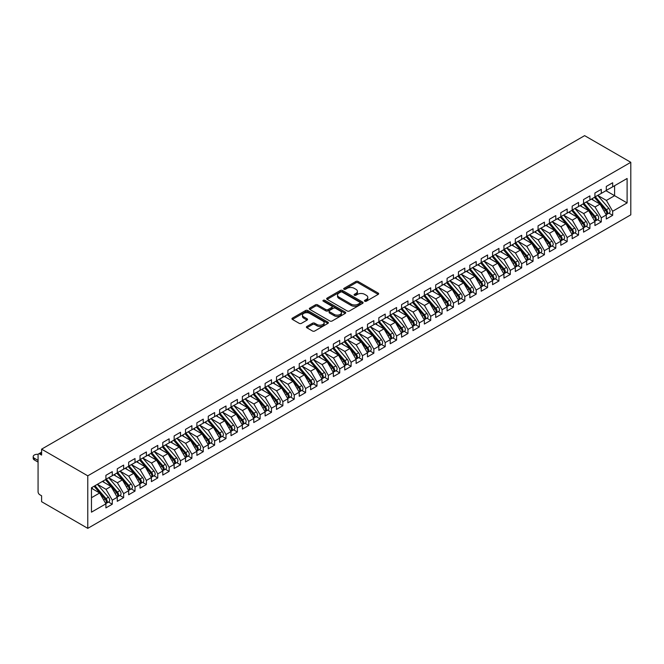 <?xml version="1.0" encoding="UTF-8"?>
<svg xmlns="http://www.w3.org/2000/svg" width="664" height="664" viewBox="0 0 664 664"><rect width="100%" height="100%" fill="white"/><g stroke="black" fill="none" stroke-linecap="round" stroke-linejoin="round"><path stroke-width="1" d="M364.777 301.224A1.104 0.639 0 0 0 366.337 301.224L378.198 294.376A1.577 0.913 0 0 0 378.663 293.737A1.577 0.913 0 0 0 378.198 293.09L358.103 281.486A1.577 0.913 0 0 0 355.871 281.486L344.01 288.334A1.104 0.639 0 0 0 343.686 288.79A1.104 0.639 0 0 0 344.01 289.238A1.104 0.639 0 0 0 345.579 289.238L347.114 288.35A5.055 2.913 0 0 1 354.252 288.35L355.929 289.321A5.055 2.913 0 0 1 357.406 291.38A5.055 2.913 0 0 1 355.929 293.447L354.393 294.326A1.104 0.639 0 0 0 354.07 294.783A1.104 0.639 0 0 0 354.393 295.231A1.104 0.639 0 0 0 355.954 295.231L357.489 294.343A5.055 2.913 0 0 1 364.636 294.343L366.312 295.314A5.055 2.913 0 0 1 367.79 297.372A5.055 2.913 0 0 1 366.312 299.439L364.777 300.319A1.104 0.639 0 0 0 364.453 300.775A1.104 0.639 0 0 0 364.777 301.224L364.777 300.319M306.868 326.472A1.577 0.913 0 0 0 306.411 327.12A1.577 0.913 0 0 0 306.868 327.759L312.503 331.012A1.577 0.913 0 0 0 314.736 331.012L327.908 323.409A1.577 0.913 0 0 0 328.373 322.77A1.577 0.913 0 0 0 327.908 322.123L307.822 310.52A1.577 0.913 0 0 0 305.589 310.52L292.417 318.131A1.577 0.913 0 0 0 291.952 318.77A1.577 0.913 0 0 0 292.417 319.417L299.223 323.343A1.577 0.913 0 0 0 301.456 323.343L307.092 320.089A1.577 0.913 0 0 0 307.556 319.45A1.577 0.913 0 0 0 307.092 318.803L303.714 316.852A4.225 2.44 0 0 1 302.477 315.126A4.225 2.44 0 0 1 305.083 312.877A4.225 2.44 0 0 1 309.69 313.408L322.92 321.044A4.225 2.44 0 0 1 324.156 322.77A4.225 2.44 0 0 1 321.542 325.02A4.225 2.44 0 0 1 316.944 324.488L314.736 323.219A1.577 0.913 0 0 0 312.503 323.219L306.868 326.472L306.868 327.759M584.627 135.647L630.8 162.306L87.772 475.822L41.6 449.163L584.627 135.647M347.222 310.976A1.577 0.913 0 0 0 349.455 310.976L362.627 303.365A1.577 0.913 0 0 0 363.092 302.726A1.577 0.913 0 0 0 362.627 302.078L342.533 290.475A1.577 0.913 0 0 0 340.3 290.475L327.128 298.086A1.577 0.913 0 0 0 326.671 298.725A1.577 0.913 0 0 0 327.128 299.373L347.222 310.976M323.717 301.464A1.104 0.639 0 0 1 324.845 301.622L324.845 300.311L345.272 312.105A1.577 0.913 0 0 1 345.728 312.744A1.577 0.913 0 0 1 345.272 313.391L332.1 320.994A1.577 0.913 0 0 1 329.867 320.994L309.773 309.391L309.773 308.104A1.577 0.913 0 0 0 309.308 308.752A1.577 0.913 0 0 0 309.773 309.391M309.773 308.104L315.408 304.851A1.577 0.913 0 0 1 317.641 304.851L325.792 309.557A1.577 0.913 0 0 0 328.024 309.557L331.759 307.399A1.577 0.913 0 0 0 332.224 306.751A1.577 0.913 0 0 0 331.759 306.104L323.277 301.207A1.104 0.639 0 0 1 322.953 300.759A1.104 0.639 0 0 1 323.634 300.169A1.104 0.639 0 0 1 324.845 300.311M41.6 449.163L41.6 455.072L39.782 454.027A2.415 1.394 -120 0 0 38.57 453.902A2.415 1.394 -120 0 0 38.072 455.006L38.072 491.775A2.415 1.394 -120 0 0 39.782 494.73L41.6 495.784L41.6 501.694L87.772 528.353L87.772 475.822M87.772 528.353L630.8 214.837L630.8 162.306M605.95 190.701L627.106 202.918L627.106 178.492L612.664 186.833L612.664 182.758L606.29 186.435L606.29 190.51L601.285 193.398L601.285 189.323L594.919 193L594.919 197.075L589.914 199.964L589.914 195.888L583.548 199.565L583.548 203.64L578.543 206.529L578.543 202.454L572.177 206.13L572.177 210.206L567.172 213.094L567.172 209.027L560.806 212.696L560.806 216.771L555.801 219.659L555.801 215.593L549.427 219.269L549.427 223.336L544.43 226.225L544.43 222.158L538.056 225.835L538.056 229.902L533.051 232.79L533.051 228.723L526.685 232.4L526.685 236.467L521.68 239.355L521.68 235.288L515.314 238.965L515.314 243.032L510.309 245.921L510.309 241.854L503.943 245.531L503.943 249.598L498.938 252.486L498.938 248.419L492.572 252.096L492.572 256.163L487.567 259.051L487.567 254.984L481.201 258.661L481.201 262.728L476.196 265.617L476.196 261.55L469.821 265.226L469.821 269.293L464.817 272.182L464.817 268.115L458.45 271.792L458.45 275.859L453.446 278.755L453.446 274.68L447.079 278.357L447.079 282.432L442.075 285.321L442.075 281.245L435.709 284.922L435.709 288.998L430.704 291.886L430.704 287.811L424.337 291.488L424.337 295.563L419.333 298.451L419.333 294.376L412.966 298.053L412.966 302.128L407.962 305.017L407.962 300.941L401.587 304.618L401.587 308.694L396.591 311.582L396.591 307.507L390.216 311.184L390.216 315.259L385.211 318.147L385.211 314.072L378.845 317.749L378.845 321.824L373.84 324.713L373.84 320.637L367.474 324.314L367.474 328.389L362.469 331.278L362.469 327.211L356.103 330.879L356.103 334.955L351.098 337.843L351.098 333.776L344.732 337.453L344.732 341.52L339.727 344.408L339.727 340.341L333.353 344.018L333.353 348.085L328.356 350.974L328.356 346.907L321.982 350.584L321.982 354.651L316.977 357.539L316.977 353.472L310.611 357.149L310.611 361.216L305.606 364.104L305.606 360.037L299.24 363.714L299.24 367.781L294.235 370.67L294.235 366.603L287.869 370.28L287.869 374.347L282.864 377.235L282.864 373.168L276.498 376.845L276.498 380.912L271.493 383.8L271.493 379.733L265.119 383.41L265.119 387.477L260.122 390.366L260.122 386.299L253.748 389.976L253.748 394.042L248.743 396.939L248.743 392.864L242.377 396.541L242.377 400.616L237.372 403.504L237.372 399.429L231.006 403.106L231.006 407.181L226.001 410.07L226.001 405.994L219.635 409.671L219.635 413.747L214.63 416.635L214.63 412.56L208.264 416.237L208.264 420.312L203.259 423.2L203.259 419.125L196.884 422.802L196.884 426.877L191.888 429.766L191.888 425.69L185.513 429.367L185.513 433.443L180.508 436.331L180.508 432.256L174.142 435.933L174.142 440.008L169.137 442.896L169.137 438.821L162.771 442.498L162.771 446.573L157.766 449.462L157.766 445.386L151.4 449.063L151.4 453.139L146.395 456.027L146.395 451.96L140.029 455.637L140.029 459.704L135.024 462.592L135.024 458.525L128.658 462.202L128.658 466.269L123.653 469.157L123.653 465.091L117.279 468.767L117.279 472.834L112.274 475.723L112.274 471.656L105.908 475.333L105.908 479.4L91.466 487.741L91.466 512.168L105.908 503.827L99.658 492.995L91.466 488.264M627.106 202.918L612.664 211.26L606.406 200.42L597.766 195.432L608.805 208.33L606.415 209.708A3.22 1.859 60 0 1 607.66 212.762A3.22 1.859 60 0 1 606.987 214.24A3.22 1.859 60 0 1 606.473 214.381M608.88 213.144L612.664 215.327L612.664 211.26M612.664 215.327L606.29 219.004L606.29 214.937L601.285 217.825L595.035 206.985L586.387 201.997M597.509 219.709L601.285 221.892L601.285 217.825M601.285 221.892L594.919 225.569L594.919 221.502L589.914 224.391L583.664 213.551L575.016 208.562L586.063 221.461L583.673 222.838A3.22 1.859 60 0 1 584.909 225.893A3.22 1.859 60 0 1 584.245 227.37A3.22 1.859 60 0 1 583.722 227.52M586.138 226.275L589.914 228.457L589.914 224.391M589.914 228.457L583.548 232.134L583.548 228.067L578.543 230.956L572.293 220.116L563.645 215.128M574.767 232.84L578.543 235.023L578.543 230.956M578.543 235.023L572.177 238.7L572.177 234.633L567.172 237.521L560.914 226.681L552.274 221.693M563.396 239.405L567.172 241.588L567.172 237.521M567.172 241.588L560.806 245.265L560.806 241.198L555.801 244.086L549.543 233.255L540.903 228.258M552.016 245.971L555.801 248.153L555.801 244.086M555.801 248.153L549.427 251.83L549.427 247.763L544.43 250.652L538.172 239.82L529.532 234.824M540.645 252.536L544.43 254.719L544.43 250.652M544.43 254.719L538.056 258.396L538.056 254.329L533.051 257.217L526.801 246.386L518.161 241.389M529.274 259.101L533.051 261.284L533.051 257.217M533.051 261.284L526.685 264.961L526.685 260.894L521.68 263.782L515.43 252.951L506.781 247.954M517.903 265.666L521.68 267.849L521.68 263.782M521.68 267.849L515.314 271.526L515.314 267.459L510.309 270.348L504.059 259.516L495.41 254.528M506.532 272.24L510.309 274.415L510.309 270.348M510.309 274.415L503.943 278.091L503.943 274.024L498.938 276.913L492.68 266.081L484.039 261.093M495.161 278.805L498.938 280.988L498.938 276.913M498.938 280.988L492.572 284.665L492.572 280.59L487.567 283.478L481.309 272.647L472.668 267.658M483.782 285.371L487.567 287.553L487.567 283.478M487.567 287.553L481.201 291.23L481.201 287.155L476.196 290.043L469.938 279.212L461.297 274.224M472.411 291.936L476.196 294.119L476.196 290.043M476.196 294.119L469.821 297.796L469.821 293.72L464.817 296.609L458.567 285.777L449.926 280.789M461.04 298.501L464.817 300.684L464.817 296.609M464.817 300.684L458.45 304.361L458.45 300.286L453.446 303.174L447.196 292.343L438.547 287.354L449.594 300.244L447.204 301.63A3.22 1.859 60 0 1 448.441 304.685A3.22 1.859 60 0 1 447.777 306.154A3.22 1.859 60 0 1 447.254 306.303M449.669 305.067L453.446 307.249L453.446 303.174M453.446 307.249L447.079 310.926L447.079 306.851L442.075 309.739L435.825 298.908L427.176 293.92M438.298 311.632L442.075 313.815L442.075 309.739M442.075 313.815L435.709 317.492L435.709 313.416L430.704 316.305L424.445 305.473L415.805 300.485L426.844 313.383L424.462 314.761A3.22 1.859 60 0 1 425.699 317.815A3.22 1.859 60 0 1 425.035 319.284A3.22 1.859 60 0 1 424.512 319.434M426.927 318.197L430.704 320.38L430.704 316.305M430.704 320.38L424.337 324.057L424.337 319.982L419.333 322.87L413.074 312.038L404.434 307.05L415.473 319.948L413.083 321.326A3.22 1.859 60 0 1 414.328 324.381A3.22 1.859 60 0 1 413.664 325.85A3.22 1.859 60 0 1 413.141 325.999M415.548 324.762L419.333 326.945L419.333 322.87M419.333 326.945L412.966 330.622L412.966 326.547L407.962 329.444L401.703 318.604L393.063 313.615L404.102 326.514L401.712 327.892A3.22 1.859 60 0 1 402.957 330.946A3.22 1.859 60 0 1 402.293 332.423A3.22 1.859 60 0 1 401.77 332.564M404.177 331.328L407.962 333.511L407.962 329.444M407.962 333.511L401.587 337.188L401.587 333.12L396.591 336.009L390.332 325.169L381.692 320.181L392.731 333.079L390.341 334.457A3.22 1.859 60 0 1 391.586 337.511A3.22 1.859 60 0 1 390.913 338.989A3.22 1.859 60 0 1 390.399 339.138M392.806 337.893L396.591 340.076L396.591 336.009M396.591 340.076L390.216 343.753L390.216 339.686L385.211 342.574L378.961 331.734L370.313 326.746M381.435 344.458L385.211 346.641L385.211 342.574M385.211 346.641L378.845 350.318L378.845 346.251L373.84 349.139L367.59 338.3L358.942 333.311L369.981 346.21L367.599 347.587A3.22 1.859 60 0 1 368.835 350.642A3.22 1.859 60 0 1 368.171 352.119A3.22 1.859 60 0 1 367.648 352.269M370.064 351.024L373.84 353.207L373.84 349.139M373.84 353.207L367.474 356.883L367.474 352.816L362.469 355.705L356.211 344.865L347.571 339.877L358.61 352.775L356.228 354.153A3.22 1.859 60 0 1 357.464 357.207A3.22 1.859 60 0 1 356.8 358.684A3.22 1.859 60 0 1 356.277 358.834M358.693 357.589L362.469 359.772L362.469 355.705M362.469 359.772L356.103 363.449L356.103 359.382L351.098 362.27L344.84 351.439L336.2 346.442L347.239 359.34L344.848 360.718A3.22 1.859 60 0 1 346.093 363.772A3.22 1.859 60 0 1 345.429 365.25A3.22 1.859 60 0 1 344.906 365.399M347.313 364.154L351.098 366.337L351.098 362.27M351.098 366.337L344.732 370.014L344.732 365.947L339.727 368.835L333.469 358.004L324.829 353.007L335.868 365.906L333.477 367.283A3.22 1.859 60 0 1 334.722 370.338A3.22 1.859 60 0 1 334.058 371.815A3.22 1.859 60 0 1 333.536 371.964M335.942 370.719L339.727 372.902L339.727 368.835M339.727 372.902L333.353 376.579L333.353 372.512L328.356 375.401L322.098 364.569L313.458 359.573M324.572 377.285L328.356 379.468L328.356 375.401M328.356 379.468L321.982 383.145L321.982 379.078L316.977 381.966L310.727 371.134L302.078 366.138L313.126 379.036L310.735 380.414A3.22 1.859 60 0 1 311.98 383.477A3.22 1.859 60 0 1 311.308 384.946A3.22 1.859 60 0 1 310.793 385.095M313.2 383.85L316.977 386.033L316.977 381.966M316.977 386.033L310.611 389.71L310.611 385.643L305.606 388.531L299.356 377.7L290.707 372.712L301.746 385.601L299.364 386.979A3.22 1.859 60 0 1 300.601 390.042A3.22 1.859 60 0 1 299.937 391.511A3.22 1.859 60 0 1 299.414 391.66M301.829 390.424L305.606 392.598L305.606 388.531M305.606 392.598L299.24 396.275L299.24 392.208L294.235 395.097L287.977 384.265L279.337 379.277L290.375 392.167L287.993 393.544A3.22 1.859 60 0 1 289.23 396.607A3.22 1.859 60 0 1 288.566 398.076A3.22 1.859 60 0 1 288.043 398.226M290.458 396.989L294.235 399.172L294.235 395.097M294.235 399.172L287.869 402.849L287.869 398.773L282.864 401.662L276.606 390.83L267.966 385.842M279.087 403.554L282.864 405.737L282.864 401.662M282.864 405.737L276.498 409.414L276.498 405.339L271.493 408.227L265.235 397.396L256.594 392.407L267.633 405.297L265.243 406.675A3.22 1.859 60 0 1 266.488 409.738A3.22 1.859 60 0 1 265.824 411.207A3.22 1.859 60 0 1 265.301 411.356M267.708 410.12L271.493 412.302L271.493 408.227M271.493 412.302L265.119 415.979L265.119 411.904L260.122 414.792L253.864 403.961L245.223 398.973L256.262 411.863L253.872 413.249A3.22 1.859 60 0 1 255.117 416.303A3.22 1.859 60 0 1 254.445 417.772A3.22 1.859 60 0 1 253.93 417.922M256.337 416.685L260.122 418.868L260.122 414.792M260.122 418.868L253.748 422.545L253.748 418.469L248.743 421.358L242.493 410.526L233.844 405.538L244.892 418.428L242.501 419.814A3.22 1.859 60 0 1 243.746 422.868A3.22 1.859 60 0 1 243.074 424.337A3.22 1.859 60 0 1 242.559 424.487M244.966 423.25L248.743 425.433L248.743 421.358M248.743 425.433L242.377 429.11L242.377 425.035L237.372 427.923L231.122 417.092L222.473 412.103L233.52 424.993L231.13 426.379A3.22 1.859 60 0 1 232.367 429.434A3.22 1.859 60 0 1 231.703 430.903A3.22 1.859 60 0 1 231.18 431.052M233.595 429.815L237.372 431.998L237.372 427.923M237.372 431.998L231.006 435.675L231.006 431.6L226.001 434.488L219.751 423.657L211.102 418.669M222.224 436.381L226.001 438.564L226.001 434.488M226.001 438.564L219.635 442.241L219.635 438.165L214.63 441.054L208.371 430.222L199.731 425.234M210.853 442.946L214.63 445.129L214.63 441.054M214.63 445.129L208.264 448.806L208.264 444.731L203.259 447.627L197 436.787L188.36 431.799M199.474 449.511L203.259 451.694L203.259 447.627M203.259 451.694L196.884 455.371L196.884 451.296L191.888 454.193L185.63 443.353L176.989 438.364M188.103 456.077L191.888 458.26L191.888 454.193M191.888 458.26L185.513 461.936L185.513 457.869L180.508 460.758L174.258 449.918L165.618 444.93M176.732 462.642L180.508 464.825L180.508 460.758M180.508 464.825L174.142 468.502L174.142 464.435L169.137 467.323L162.887 456.483L154.239 451.495M165.361 469.207L169.137 471.39L169.137 467.323M169.137 471.39L162.771 475.067L162.771 471L157.766 473.889L151.517 463.049L142.868 458.06M153.99 475.773L157.766 477.955L157.766 473.889M157.766 477.955L151.4 481.632L151.4 477.565L146.395 480.454L140.137 469.622L131.497 464.626M142.619 482.338L146.395 484.521L146.395 480.454M146.395 484.521L140.029 488.198L140.029 484.131L135.024 487.019L128.766 476.188L120.126 471.191M131.24 488.903L135.024 491.086L135.024 487.019M135.024 491.086L128.658 494.763L128.658 490.696L123.653 493.584L117.395 482.753L108.755 477.756M119.869 495.469L123.653 497.651L123.653 493.584M123.653 497.651L117.279 501.328L117.279 497.261L112.274 500.15L106.024 489.318L97.384 484.322M108.498 502.034L112.274 504.217L112.274 500.15M112.274 504.217L105.908 507.894L105.908 503.827M105.908 479.267L112.274 475.723M91.466 497.718L99.658 492.995M117.279 472.702L123.653 469.157M106.024 489.318L111.029 486.43L102.38 481.433M117.279 497.261L111.029 486.43M128.658 466.136L135.024 462.592M117.395 482.753L122.4 479.864L113.76 474.868M128.658 490.696L122.4 479.864M140.029 459.571L146.395 456.027M128.766 476.188L133.771 473.299L125.131 468.303M140.029 484.131L133.771 473.299M151.4 453.006L157.766 449.462M140.137 469.622L145.142 466.726L136.502 461.737M151.4 477.565L145.142 466.726M162.771 446.44L169.137 442.896M151.517 463.049L156.513 460.16L147.873 455.172M162.771 471L156.513 460.16M174.142 439.875L180.508 436.331M162.887 456.483L167.892 453.595L159.244 448.607M174.142 464.435L167.892 453.595M185.513 433.31L191.888 429.766M174.258 449.918L179.263 447.03L170.615 442.041M185.513 457.869L179.263 447.03M196.884 426.744L203.259 423.2M185.63 443.353L190.634 440.464L181.994 435.476M196.884 451.296L190.634 440.464M208.264 420.179L214.63 416.635M197 436.787L202.005 433.899L193.365 428.911M208.264 444.731L202.005 433.899M219.635 413.614L226.001 410.07M208.371 430.222L213.376 427.334L204.736 422.346M219.635 438.165L213.376 427.334M231.006 407.049L237.372 403.504M219.751 423.657L224.747 420.768L216.107 415.78M231.006 431.6L224.747 420.768M242.377 400.483L248.743 396.939M231.122 417.092L236.127 414.203L227.478 409.215M242.377 425.035L236.127 414.203M253.748 393.918L260.122 390.366M242.493 410.526L247.498 407.638L238.849 402.65M253.748 418.469L247.498 407.638M265.119 387.353L271.493 383.8M253.864 403.961L258.869 401.073L250.228 396.084M265.119 411.904L258.869 401.073M276.498 380.787L282.864 377.235M265.235 397.396L270.24 394.507L261.599 389.519M276.498 405.339L270.24 394.507M287.869 374.214L294.235 370.67M276.606 390.83L281.611 387.942L272.97 382.954M287.869 398.773L281.611 387.942M299.24 367.648L305.606 364.104M287.977 384.265L292.982 381.377L284.341 376.388M299.24 392.208L292.982 381.377M310.611 361.083L316.977 357.539M299.356 377.7L304.361 374.811L295.712 369.815M310.611 385.643L304.361 374.811M321.982 354.518L328.356 350.974M310.727 371.134L315.732 368.246L307.083 363.249M321.982 379.078L315.732 368.246M333.353 347.953L339.727 344.408M322.098 364.569L327.103 361.681L318.454 356.684M333.353 372.512L327.103 361.681M344.732 341.387L351.098 337.843M333.469 358.004L338.474 355.115L329.834 350.119M344.732 365.947L338.474 355.115M356.103 334.822L362.469 331.278M344.84 351.439L349.845 348.542L341.205 343.554M356.103 359.382L349.845 348.542M367.474 328.257L373.84 324.713M356.211 344.865L361.216 341.977L352.576 336.988M367.474 352.816L361.216 341.977M378.845 321.691L385.211 318.147M367.59 338.3L372.587 335.411L363.947 330.423M378.845 346.251L372.587 335.411M390.216 315.126L396.591 311.582M378.961 331.734L383.966 328.846L375.318 323.858M390.216 339.686L383.966 328.846M401.587 308.561L407.962 305.017M390.332 325.169L395.337 322.281L386.689 317.292M401.587 333.12L395.337 322.281M412.966 301.995L419.333 298.451M401.703 318.604L406.708 315.715L398.068 310.727M412.966 326.547L406.708 315.715M424.337 295.43L430.704 291.886M413.074 312.038L418.079 309.15L409.439 304.162M424.337 319.982L418.079 309.15M435.709 288.865L442.075 285.321M424.445 305.473L429.45 302.585L420.81 297.596M435.709 313.416L429.45 302.585M447.079 282.3L453.446 278.755M435.825 298.908L440.821 296.019L432.181 291.031M447.079 306.851L440.821 296.019M458.45 275.734L464.817 272.182M447.196 292.343L452.201 289.454L443.552 284.466M458.45 300.286L452.201 289.454M469.821 269.169L476.196 265.617M458.567 285.777L463.572 282.889L454.923 277.901M469.821 293.72L463.572 282.889M481.201 262.604L487.567 259.051M469.938 279.212L474.943 276.324L466.302 271.335M481.201 287.155L474.943 276.324M492.572 256.03L498.938 252.486M481.309 272.647L486.314 269.758L477.673 264.77M492.572 280.59L486.314 269.758M503.943 249.465L510.309 245.921M492.68 266.081L497.685 263.193L489.044 258.205M503.943 274.024L497.685 263.193M515.314 242.899L521.68 239.355M504.059 259.516L509.056 256.628L500.415 251.631M515.314 267.459L509.056 256.628M526.685 236.334L533.051 232.79M515.43 252.951L520.435 250.062L511.786 245.066M526.685 260.894L520.435 250.062M538.056 229.769L544.43 226.225M526.801 246.386L531.806 243.497L523.157 238.501M538.056 254.329L531.806 243.497M549.427 223.204L555.801 219.659M538.172 239.82L543.177 236.932L534.537 231.935M549.427 247.763L543.177 236.932M560.806 216.638L567.172 213.094M549.543 233.255L554.548 230.358L545.908 225.37M560.806 241.198L554.548 230.358M572.177 210.073L578.543 206.529M560.914 226.681L565.919 223.793L557.279 218.805M572.177 234.633L565.919 223.793M583.548 203.508L589.914 199.964M572.293 220.116L577.29 217.228L568.65 212.239M583.548 228.067L577.29 217.228M594.919 196.942L601.285 193.398M583.664 213.551L588.669 210.662L580.021 205.674M594.919 221.502L588.669 210.662M606.29 190.377L612.664 186.833M606.406 200.42L614.598 195.697L614.598 185.712L627.106 178.492M595.035 206.985L600.04 204.097L591.392 199.109M606.29 214.937L600.04 204.097M365.217 301.381L366.312 300.75A5.055 2.913 0 0 0 367.79 298.684L367.79 297.372M357.406 291.38L357.406 292.691A5.055 2.913 0 0 1 355.929 294.758L354.833 295.389M378.181 294.393L358.103 282.798A1.577 0.913 0 0 0 355.871 282.798L344.458 289.396M362.627 302.078L362.627 303.365L342.533 291.795A1.577 0.913 0 0 0 340.3 291.795L327.153 299.381L327.128 298.086M359.838 303.174A1.104 0.639 0 0 0 360.162 302.726A1.104 0.639 0 0 0 359.838 302.269L342.201 292.094A1.104 0.639 0 0 0 340.64 292.094L339.022 293.023A5.055 2.913 0 0 0 337.536 295.09A5.055 2.913 0 0 0 339.022 297.148L351.073 304.112A5.055 2.913 0 0 0 358.22 304.112L359.838 303.174L359.838 304.486A1.104 0.639 0 0 0 360.162 304.037L360.162 302.726M337.536 295.09L337.536 296.401A5.055 2.913 0 0 0 339.022 298.46L339.022 297.148M359.838 304.486L358.22 305.423A5.055 2.913 0 0 1 351.073 305.423L339.022 298.46M309.789 309.407L315.408 306.162L315.408 304.851M332.224 306.751L332.224 308.063A1.577 0.913 0 0 1 331.759 308.71L328.024 310.868A1.577 0.913 0 0 1 325.792 310.868L317.641 306.162A1.577 0.913 0 0 0 315.408 306.162M324.845 301.622L345.247 313.4M334.249 314.437A4.225 2.44 0 0 0 338.847 314.968A4.225 2.44 0 0 0 341.454 312.711A4.225 2.44 0 0 0 340.217 310.993L335.561 308.295A1.577 0.913 0 0 0 333.328 308.295L329.585 310.453A1.577 0.913 0 0 0 329.12 311.101A1.577 0.913 0 0 0 329.585 311.748L334.249 314.437L334.249 315.749A4.225 2.44 0 0 0 338.847 316.28A4.225 2.44 0 0 0 341.454 314.022L341.454 312.711M329.12 311.101L329.12 312.412A1.577 0.913 0 0 0 329.585 313.059L329.585 311.748M334.249 315.749L329.585 313.059M324.156 322.77L324.156 324.082A4.225 2.44 0 0 1 321.542 326.331A4.225 2.44 0 0 1 316.944 325.8L314.736 324.53A1.577 0.913 0 0 0 312.503 324.53L306.892 327.775M302.477 315.126L302.477 316.446A4.225 2.44 0 0 0 303.714 318.164L303.714 316.852M307.075 320.106L303.714 318.164M327.908 322.123L327.908 323.409L307.822 311.831A1.577 0.913 0 0 0 305.589 311.831L292.434 319.425M606.987 214.24L609.378 212.853A3.22 1.859 -120 0 0 610.042 211.384A3.22 1.859 -120 0 0 608.805 208.33M594.454 197.341L605.502 210.231A3.22 1.859 60 0 1 606.747 213.285A3.22 1.859 60 0 1 606.166 214.704M593.375 200.254L592.064 198.727M595.359 196.818L606.415 209.708M583.988 203.383L595.044 216.273A3.22 1.859 60 0 1 596.289 219.327A3.22 1.859 60 0 1 595.616 220.805L598.007 219.419A3.22 1.859 -120 0 0 598.671 217.95A3.22 1.859 -120 0 0 597.434 214.895L586.378 202.005M595.616 220.805A3.22 1.859 60 0 1 595.102 220.954M583.075 203.914L594.131 216.796A3.22 1.859 60 0 1 595.376 219.85A3.22 1.859 60 0 1 594.795 221.278M582.004 206.819L580.693 205.292M584.245 227.37L586.636 225.992A3.22 1.859 -120 0 0 587.3 224.515A3.22 1.859 -120 0 0 586.063 221.461M571.704 210.48L582.76 223.361A3.22 1.859 60 0 1 584.005 226.424A3.22 1.859 60 0 1 583.415 227.843M570.625 213.385L569.322 211.857M572.617 209.948L583.673 222.838M561.246 216.514L572.302 229.404A3.22 1.859 60 0 1 573.538 232.458A3.22 1.859 60 0 1 572.874 233.936L575.265 232.558A3.22 1.859 -120 0 0 575.929 231.08A3.22 1.859 -120 0 0 574.684 228.026L563.628 215.136M572.874 233.936A3.22 1.859 60 0 1 572.351 234.085M560.333 217.045L571.389 229.927A3.22 1.859 60 0 1 572.634 232.989A3.22 1.859 60 0 1 572.044 234.409M559.254 219.95L557.943 218.423M549.875 223.079L560.922 235.969A3.22 1.859 60 0 1 562.167 239.023A3.22 1.859 60 0 1 561.503 240.501L563.894 239.123A3.22 1.859 -120 0 0 564.558 237.646A3.22 1.859 -120 0 0 563.313 234.591L552.257 221.701M561.503 240.501A3.22 1.859 60 0 1 560.98 240.65M548.962 223.61L560.018 236.492A3.22 1.859 60 0 1 561.254 239.555A3.22 1.859 60 0 1 560.673 240.974M547.883 226.515L546.572 224.988M538.496 229.644L549.551 242.534A3.22 1.859 60 0 1 550.796 245.589A3.22 1.859 60 0 1 550.132 247.066L552.514 245.688A3.22 1.859 -120 0 0 553.187 244.211A3.22 1.859 -120 0 0 551.942 241.156L540.886 228.267M550.132 247.066A3.22 1.859 60 0 1 549.609 247.216M537.591 230.176L548.647 243.057A3.22 1.859 60 0 1 549.883 246.12A3.22 1.859 60 0 1 549.302 247.539M536.512 233.081L535.201 231.553M527.125 236.218L538.18 249.1A3.22 1.859 60 0 1 539.425 252.154A3.22 1.859 60 0 1 538.753 253.631L541.143 252.254A3.22 1.859 -120 0 0 541.807 250.776A3.22 1.859 -120 0 0 540.571 247.722L529.515 234.832M538.753 253.631A3.22 1.859 60 0 1 538.238 253.781M526.22 236.741L537.276 249.622A3.22 1.859 60 0 1 538.512 252.685A3.22 1.859 60 0 1 537.931 254.104M525.141 239.646L523.83 238.119M515.754 242.783L526.809 255.665A3.22 1.859 60 0 1 528.054 258.728A3.22 1.859 60 0 1 527.382 260.197L529.772 258.819A3.22 1.859 -120 0 0 530.436 257.341A3.22 1.859 -120 0 0 529.2 254.287L518.144 241.397M527.382 260.197A3.22 1.859 60 0 1 526.867 260.346M514.841 243.306L525.896 256.188A3.22 1.859 60 0 1 527.141 259.25A3.22 1.859 60 0 1 526.56 260.67M513.77 246.211L512.459 244.684M504.383 249.349L515.438 262.23A3.22 1.859 60 0 1 516.675 265.293A3.22 1.859 60 0 1 516.011 266.762L518.401 265.384A3.22 1.859 -120 0 0 519.065 263.907A3.22 1.859 -120 0 0 517.829 260.852L506.773 247.962M516.011 266.762A3.22 1.859 60 0 1 515.488 266.911M503.47 249.871L514.525 262.761A3.22 1.859 60 0 1 515.77 265.816A3.22 1.859 60 0 1 515.181 267.235M502.391 252.776L501.088 251.249M493.012 255.914L504.067 268.796A3.22 1.859 60 0 1 505.304 271.858A3.22 1.859 60 0 1 504.64 273.327L507.03 271.949A3.22 1.859 -120 0 0 507.694 270.472A3.22 1.859 -120 0 0 506.449 267.418L495.394 254.536M504.64 273.327A3.22 1.859 60 0 1 504.117 273.477M492.099 256.437L503.154 269.327A3.22 1.859 60 0 1 504.399 272.381A3.22 1.859 60 0 1 503.81 273.8M491.02 259.342L489.708 257.815M481.641 262.479L492.688 275.361A3.22 1.859 60 0 1 493.933 278.423A3.22 1.859 60 0 1 493.269 279.893L495.659 278.515A3.22 1.859 -120 0 0 496.323 277.046A3.22 1.859 -120 0 0 495.078 273.983L484.023 261.101M493.269 279.893A3.22 1.859 60 0 1 492.746 280.042M480.728 263.002L491.783 275.892A3.22 1.859 60 0 1 493.02 278.946A3.22 1.859 60 0 1 492.439 280.366M479.649 265.907L478.337 264.38M470.261 269.044L481.317 281.926A3.22 1.859 60 0 1 482.562 284.989A3.22 1.859 60 0 1 481.898 286.458L484.28 285.08A3.22 1.859 -120 0 0 484.952 283.611A3.22 1.859 -120 0 0 483.707 280.548L472.652 267.667M481.898 286.458A3.22 1.859 60 0 1 481.375 286.607M469.357 269.567L480.412 282.457A3.22 1.859 60 0 1 481.649 285.512A3.22 1.859 60 0 1 481.068 286.931M468.278 272.472L466.966 270.945M458.89 275.61L469.946 288.491A3.22 1.859 60 0 1 471.191 291.554A3.22 1.859 60 0 1 470.527 293.023L472.909 291.645A3.22 1.859 -120 0 0 473.581 290.176A3.22 1.859 -120 0 0 472.336 287.114L461.281 274.232M470.527 293.023A3.22 1.859 60 0 1 470.004 293.173M457.986 276.133L469.041 289.023A3.22 1.859 60 0 1 470.278 292.077A3.22 1.859 60 0 1 469.697 293.496M456.907 279.038L455.595 277.51M447.519 282.175L458.575 295.065A3.22 1.859 60 0 1 459.82 298.119A3.22 1.859 60 0 1 459.148 299.588L461.538 298.211A3.22 1.859 -120 0 0 462.202 296.742A3.22 1.859 -120 0 0 460.965 293.679L449.91 280.797M459.148 299.588A3.22 1.859 60 0 1 458.633 299.738M446.606 282.698L457.662 295.588A3.22 1.859 60 0 1 458.907 298.642A3.22 1.859 60 0 1 458.326 300.062M445.536 285.603L444.224 284.076M447.777 306.154L450.167 304.776A3.22 1.859 -120 0 0 450.831 303.307A3.22 1.859 -120 0 0 449.594 300.244M435.235 289.263L446.291 302.153A3.22 1.859 60 0 1 447.536 305.208A3.22 1.859 60 0 1 446.947 306.627M434.156 292.168L432.853 290.641M436.148 288.74L447.204 301.63M424.777 295.306L435.833 308.196A3.22 1.859 60 0 1 437.07 311.25A3.22 1.859 60 0 1 436.406 312.719L438.796 311.341A3.22 1.859 -120 0 0 439.46 309.872A3.22 1.859 -120 0 0 438.215 306.809L427.159 293.928M436.406 312.719A3.22 1.859 60 0 1 435.883 312.868M423.864 295.829L434.92 308.718A3.22 1.859 60 0 1 436.165 311.773A3.22 1.859 60 0 1 435.576 313.192M422.785 298.734L421.474 297.206M425.035 319.284L427.425 317.907A3.22 1.859 -120 0 0 428.089 316.438A3.22 1.859 -120 0 0 426.844 313.383M412.493 302.394L423.549 315.284A3.22 1.859 60 0 1 424.794 318.338A3.22 1.859 60 0 1 424.205 319.757M411.414 305.307L410.103 303.772M413.406 301.871L424.462 314.761M413.664 325.85L416.046 324.472A3.22 1.859 -120 0 0 416.718 323.003A3.22 1.859 -120 0 0 415.473 319.948M401.122 308.959L412.178 321.849A3.22 1.859 60 0 1 413.415 324.903A3.22 1.859 60 0 1 412.834 326.323M400.043 311.873L398.732 310.345M402.027 308.436L413.083 321.326M402.293 332.423L404.675 331.037A3.22 1.859 -120 0 0 405.347 329.568A3.22 1.859 -120 0 0 404.102 326.514M389.751 315.524L400.807 328.414A3.22 1.859 60 0 1 402.044 331.469A3.22 1.859 60 0 1 401.463 332.888M388.672 318.438L387.361 316.911M390.656 315.002L401.712 327.892M390.913 338.989L393.304 337.602A3.22 1.859 -120 0 0 393.968 336.133A3.22 1.859 -120 0 0 392.731 333.079M378.372 322.098L389.428 334.98A3.22 1.859 60 0 1 390.673 338.034A3.22 1.859 60 0 1 390.092 339.462M377.301 325.003L375.99 323.476M379.285 321.567L390.341 334.457M367.914 328.132L378.97 341.022A3.22 1.859 60 0 1 380.206 344.077A3.22 1.859 60 0 1 379.542 345.554L381.933 344.176A3.22 1.859 -120 0 0 382.597 342.699A3.22 1.859 -120 0 0 381.36 339.644L370.304 326.754M379.542 345.554A3.22 1.859 60 0 1 379.028 345.703M367.001 328.663L378.057 341.545A3.22 1.859 60 0 1 379.302 344.608A3.22 1.859 60 0 1 378.712 346.027M365.93 331.568L364.619 330.041M368.171 352.119L370.562 350.741A3.22 1.859 -120 0 0 371.226 349.264A3.22 1.859 -120 0 0 369.981 346.21M355.63 335.229L366.686 348.11A3.22 1.859 60 0 1 367.931 351.173A3.22 1.859 60 0 1 367.341 352.592M354.551 338.134L353.24 336.606M356.543 334.697L367.599 347.587M356.8 358.684L359.191 357.307A3.22 1.859 -120 0 0 359.855 355.829A3.22 1.859 -120 0 0 358.61 352.775M344.259 341.794L355.315 354.676A3.22 1.859 60 0 1 356.56 357.738A3.22 1.859 60 0 1 355.97 359.158M343.18 344.699L341.869 343.172M345.172 341.263L356.228 354.153M345.429 365.25L347.811 363.872A3.22 1.859 -120 0 0 348.484 362.395A3.22 1.859 -120 0 0 347.239 359.34M332.888 348.359L343.944 361.241A3.22 1.859 60 0 1 345.18 364.304A3.22 1.859 60 0 1 344.599 365.723M331.809 351.264L330.498 349.737M333.793 347.828L344.848 360.718M334.058 371.815L336.44 370.437A3.22 1.859 -120 0 0 337.113 368.96A3.22 1.859 -120 0 0 335.868 365.906M321.517 354.925L332.573 367.806A3.22 1.859 60 0 1 333.809 370.869A3.22 1.859 60 0 1 333.228 372.288M320.438 357.83L319.127 356.302M322.422 354.402L333.477 367.283M311.051 360.967L322.106 373.849A3.22 1.859 60 0 1 323.351 376.903A3.22 1.859 60 0 1 322.679 378.38L325.069 377.003A3.22 1.859 -120 0 0 325.733 375.525A3.22 1.859 -120 0 0 324.497 372.471L313.441 359.581M322.679 378.38A3.22 1.859 60 0 1 322.164 378.53M310.146 361.49L321.193 374.371A3.22 1.859 60 0 1 322.438 377.434A3.22 1.859 60 0 1 321.857 378.853M309.067 364.395L307.756 362.868M311.308 384.946L313.698 383.568A3.22 1.859 -120 0 0 314.363 382.091A3.22 1.859 -120 0 0 313.126 379.036M298.767 368.055L309.822 380.945A3.22 1.859 60 0 1 311.067 383.999A3.22 1.859 60 0 1 310.486 385.419M297.696 370.96L296.385 369.433M299.68 367.532L310.735 380.414M299.937 391.511L302.327 390.133A3.22 1.859 -120 0 0 302.991 388.656A3.22 1.859 -120 0 0 301.746 385.601M287.396 374.62L298.451 387.51A3.22 1.859 60 0 1 299.696 390.565A3.22 1.859 60 0 1 299.107 391.984M286.317 377.526L285.005 375.998M288.309 374.098L299.364 386.979M288.566 398.076L290.957 396.698A3.22 1.859 -120 0 0 291.62 395.229A3.22 1.859 -120 0 0 290.375 392.167M276.025 381.186L287.08 394.076A3.22 1.859 60 0 1 288.325 397.13A3.22 1.859 60 0 1 287.736 398.549M274.946 384.091L273.634 382.564M276.938 380.663L287.993 393.544M265.558 387.228L276.614 400.11A3.22 1.859 60 0 1 277.859 403.172A3.22 1.859 60 0 1 277.195 404.642L279.586 403.264A3.22 1.859 -120 0 0 280.249 401.795A3.22 1.859 -120 0 0 279.004 398.732L267.949 385.85M277.195 404.642A3.22 1.859 60 0 1 276.672 404.791M264.654 387.751L275.709 400.641A3.22 1.859 60 0 1 276.946 403.695A3.22 1.859 60 0 1 276.365 405.115M263.575 390.656L262.263 389.129M265.824 411.207L268.206 409.829A3.22 1.859 -120 0 0 268.878 408.36A3.22 1.859 -120 0 0 267.633 405.297M253.283 394.316L264.338 407.206A3.22 1.859 60 0 1 265.575 410.261A3.22 1.859 60 0 1 264.994 411.68M252.204 397.221L250.892 395.694M254.188 393.793L265.243 406.675M254.445 417.772L256.835 416.394A3.22 1.859 -120 0 0 257.499 414.925A3.22 1.859 -120 0 0 256.262 411.863M241.912 400.882L252.959 413.772A3.22 1.859 60 0 1 254.204 416.826A3.22 1.859 60 0 1 253.623 418.245M240.833 403.787L239.521 402.259M242.816 400.359L253.872 413.249M243.074 424.337L245.464 422.96A3.22 1.859 -120 0 0 246.128 421.491A3.22 1.859 -120 0 0 244.892 418.428M230.532 407.447L241.588 420.337A3.22 1.859 60 0 1 242.833 423.391A3.22 1.859 60 0 1 242.252 424.811M229.462 410.352L228.15 408.825M231.446 406.924L242.501 419.814M231.703 430.903L234.093 429.525A3.22 1.859 -120 0 0 234.757 428.056A3.22 1.859 -120 0 0 233.52 424.993M219.161 414.012L230.217 426.902A3.22 1.859 60 0 1 231.462 429.957A3.22 1.859 60 0 1 230.873 431.376M218.082 416.917L216.779 415.39M220.074 413.489L231.13 426.379M208.703 420.055L219.759 432.945A3.22 1.859 60 0 1 220.996 435.999A3.22 1.859 60 0 1 220.332 437.468L222.722 436.09A3.22 1.859 -120 0 0 223.386 434.621A3.22 1.859 -120 0 0 222.141 431.567L211.086 418.677M220.332 437.468A3.22 1.859 60 0 1 219.809 437.618M207.79 420.578L218.846 433.467A3.22 1.859 60 0 1 220.091 436.522A3.22 1.859 60 0 1 219.502 437.941M206.712 423.491L205.4 421.955M197.332 426.62L208.38 439.51A3.22 1.859 60 0 1 209.625 442.564A3.22 1.859 60 0 1 208.961 444.033L211.351 442.656A3.22 1.859 -120 0 0 212.015 441.186A3.22 1.859 -120 0 0 210.77 438.132L199.715 425.242M208.961 444.033A3.22 1.859 60 0 1 208.438 444.183M196.419 427.143L207.475 440.033A3.22 1.859 60 0 1 208.712 443.087A3.22 1.859 60 0 1 208.131 444.506M195.34 430.056L194.029 428.529M185.953 433.185L197.009 446.075A3.22 1.859 60 0 1 198.254 449.13A3.22 1.859 60 0 1 197.59 450.607L199.972 449.221A3.22 1.859 -120 0 0 200.644 447.752A3.22 1.859 -120 0 0 199.399 444.697L188.344 431.808M197.59 450.607A3.22 1.859 60 0 1 197.067 450.748M185.048 433.708L196.104 446.598A3.22 1.859 60 0 1 197.341 449.652A3.22 1.859 60 0 1 196.76 451.072M183.969 436.621L182.658 435.094M174.582 439.751L185.638 452.64A3.22 1.859 60 0 1 186.883 455.695A3.22 1.859 60 0 1 186.21 457.172L188.601 455.786A3.22 1.859 -120 0 0 189.265 454.317A3.22 1.859 -120 0 0 188.028 451.263L176.973 438.373M186.21 457.172A3.22 1.859 60 0 1 185.696 457.322M173.677 440.282L184.733 453.163A3.22 1.859 60 0 1 185.97 456.218A3.22 1.859 60 0 1 185.389 457.645M172.598 443.187L171.287 441.66M163.211 446.316L174.267 459.206A3.22 1.859 60 0 1 175.512 462.26A3.22 1.859 60 0 1 174.839 463.738L177.23 462.36A3.22 1.859 -120 0 0 177.894 460.882A3.22 1.859 -120 0 0 176.657 457.828L165.602 444.938M174.839 463.738A3.22 1.859 60 0 1 174.325 463.887M162.298 446.847L173.354 459.729A3.22 1.859 60 0 1 174.599 462.791A3.22 1.859 60 0 1 174.018 464.211M161.227 449.752L159.916 448.225M151.84 452.881L162.896 465.771A3.22 1.859 60 0 1 164.132 468.825A3.22 1.859 60 0 1 163.468 470.303L165.859 468.925A3.22 1.859 -120 0 0 166.523 467.448A3.22 1.859 -120 0 0 165.286 464.393L154.231 451.503M163.468 470.303A3.22 1.859 60 0 1 162.946 470.452M150.927 453.412L161.983 466.294A3.22 1.859 60 0 1 163.228 469.357A3.22 1.859 60 0 1 162.638 470.776M149.848 456.317L148.545 454.79M140.469 459.446L151.525 472.336A3.22 1.859 60 0 1 152.762 475.391A3.22 1.859 60 0 1 152.097 476.868L154.488 475.49A3.22 1.859 -120 0 0 155.152 474.013A3.22 1.859 -120 0 0 153.907 470.959L142.851 458.069M152.097 476.868A3.22 1.859 60 0 1 151.575 477.018M139.556 459.978L150.612 472.859A3.22 1.859 60 0 1 151.857 475.922A3.22 1.859 60 0 1 151.267 477.341M138.477 462.883L137.166 461.356M129.098 466.012L140.145 478.902A3.22 1.859 60 0 1 141.39 481.956A3.22 1.859 60 0 1 140.727 483.434L143.117 482.056A3.22 1.859 -120 0 0 143.781 480.578A3.22 1.859 -120 0 0 142.536 477.524L131.48 464.634M140.727 483.434A3.22 1.859 60 0 1 140.204 483.583M128.185 466.543L139.241 479.425A3.22 1.859 60 0 1 140.477 482.487A3.22 1.859 60 0 1 139.897 483.907M127.106 469.448L125.795 467.921M117.719 472.585L128.774 485.467A3.22 1.859 60 0 1 130.019 488.521A3.22 1.859 60 0 1 129.355 489.999L131.738 488.621A3.22 1.859 -120 0 0 132.41 487.144A3.22 1.859 -120 0 0 131.165 484.089L120.109 471.199M129.355 489.999A3.22 1.859 60 0 1 128.833 490.148M116.814 473.108L127.87 485.99A3.22 1.859 60 0 1 129.107 489.053A3.22 1.859 60 0 1 128.525 490.472M115.735 476.013L114.424 474.486M106.348 479.151L117.403 492.032A3.22 1.859 60 0 1 118.648 495.087A3.22 1.859 60 0 1 117.984 496.564L120.367 495.186A3.22 1.859 -120 0 0 121.039 493.709A3.22 1.859 -120 0 0 119.794 490.654L108.738 477.765M117.984 496.564A3.22 1.859 60 0 1 117.462 496.714M105.443 479.674L116.499 492.555A3.22 1.859 60 0 1 117.735 495.618A3.22 1.859 60 0 1 117.154 497.037M104.364 482.579L103.053 481.051M94.977 485.716L106.032 498.598A3.22 1.859 60 0 1 107.277 501.66A3.22 1.859 60 0 1 106.605 503.129L108.996 501.752A3.22 1.859 -120 0 0 109.66 500.274A3.22 1.859 -120 0 0 108.423 497.22L97.367 484.33M106.605 503.129A3.22 1.859 60 0 1 106.091 503.279M94.064 486.239L105.12 499.129A3.22 1.859 60 0 1 106.364 502.183A3.22 1.859 60 0 1 105.784 503.602M38.188 454.367A4.017 2.324 0 0 0 33.2 456.616A4.017 2.324 0 0 0 34.379 458.26L38.072 460.393M34.379 458.26L34.379 459.969A4.017 2.324 180 0 1 33.2 458.326L33.2 456.616M92.993 489.144L91.682 487.617M34.379 459.969L38.072 462.102M41.6 452.972L39.782 454.027M366.312 300.75L366.312 299.439M354.393 295.231L354.393 294.326M355.929 294.758L355.929 293.447M344.01 289.238L344.01 288.334M355.871 282.798L355.871 281.486M358.103 282.798L358.103 281.486M378.198 294.376L378.198 293.09M340.3 291.795L340.3 290.475M342.533 291.795L342.533 290.475M351.073 305.423L351.073 304.112M358.22 305.423L358.22 304.112M317.641 306.162L317.641 304.851M325.792 310.868L325.792 309.557M328.024 310.868L328.024 309.557M331.759 308.71L331.759 307.399M345.272 313.391L345.272 312.105M312.503 324.53L312.503 323.219M314.736 324.53L314.736 323.219M316.944 325.8L316.944 324.488M307.092 320.089L307.092 318.803M292.417 319.417L292.417 318.131M305.589 311.831L305.589 310.52M307.822 311.831L307.822 310.52M605.502 210.231L604.057 211.069M594.131 216.796L592.686 217.634M597.434 214.895L595.044 216.273M582.76 223.361L581.315 224.2M571.389 229.927L569.944 230.765M574.684 228.026L572.302 229.404M560.018 236.492L558.573 237.33M563.313 234.591L560.922 235.969M548.647 243.057L547.202 243.895M551.942 241.156L549.551 242.534M537.276 249.622L535.823 250.461M540.571 247.722L538.18 249.1M525.896 256.188L524.452 257.026M529.2 254.287L526.809 255.665M514.525 262.761L513.081 263.591M517.829 260.852L515.438 262.23M503.154 269.327L501.71 270.157M506.449 267.418L504.067 268.796M491.783 275.892L490.339 276.722M495.078 273.983L492.688 275.361M480.412 282.457L478.968 283.287M483.707 280.548L481.317 281.926M469.041 289.023L467.589 289.853M472.336 287.114L469.946 288.491M457.662 295.588L456.218 296.418M460.965 293.679L458.575 295.065M446.291 302.153L444.847 302.983M434.92 308.718L433.476 309.548M438.215 306.809L435.833 308.196M423.549 315.284L422.105 316.122M412.178 321.849L410.734 322.687M400.807 328.414L399.354 329.253M389.428 334.98L387.983 335.818M378.057 341.545L376.612 342.383M381.36 339.644L378.97 341.022M366.686 348.11L365.241 348.949M355.315 354.676L353.87 355.514M343.944 361.241L342.499 362.079M332.573 367.806L331.12 368.644M321.193 374.371L319.749 375.21M324.497 372.471L322.106 373.849M309.822 380.945L308.378 381.775M298.451 387.51L297.007 388.34M287.08 394.076L285.636 394.906M275.709 400.641L274.265 401.471M279.004 398.732L276.614 400.11M264.338 407.206L262.886 408.036M252.959 413.772L251.515 414.602M241.588 420.337L240.144 421.167M230.217 426.902L228.773 427.732M218.846 433.467L217.402 434.306M222.141 431.567L219.759 432.945M207.475 440.033L206.031 440.871M210.77 438.132L208.38 439.51M196.104 446.598L194.66 447.436M199.399 444.697L197.009 446.075M184.733 453.163L183.281 454.002M188.028 451.263L185.638 452.64M173.354 459.729L171.91 460.567M176.657 457.828L174.267 459.206M161.983 466.294L160.539 467.132M165.286 464.393L162.896 465.771M150.612 472.859L149.168 473.698M153.907 470.959L151.525 472.336M139.241 479.425L137.797 480.263M142.536 477.524L140.145 478.902M127.87 485.99L126.426 486.828M131.165 484.089L128.774 485.467M116.499 492.555L115.046 493.394M119.794 490.654L117.403 492.032M105.12 499.129L103.675 499.959M108.423 497.22L106.032 498.598M41.6 452.159L38.57 453.902"/></g></svg>
